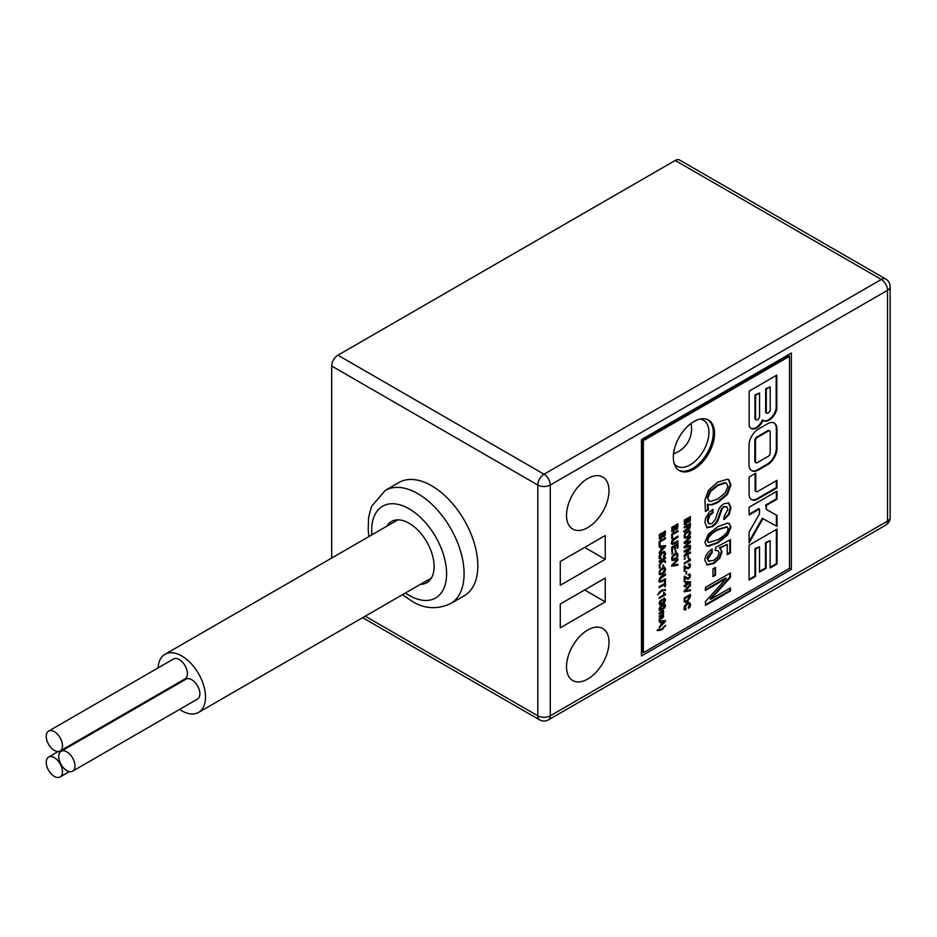 <?xml version="1.0" encoding="UTF-8"?>
<svg xmlns="http://www.w3.org/2000/svg" width="937" height="937" viewBox="0 0 937 937"><rect width="100%" height="100%" fill="white"/><g stroke="black" fill="none" stroke-linecap="round" stroke-linejoin="round"><path stroke-width="1.41" d="M675.202 160.473A8.831 5.095 -60 0 1 679.618 160.04L885.734 279.039A8.831 5.095 120 0 0 881.319 279.472L675.202 160.473L337.917 355.205A8.831 5.095 -60 0 0 331.675 366.016L331.675 558.054M566.522 666.769A30.031 17.334 -60 0 1 579.628 636.551A30.031 17.334 -60 0 1 602.772 628.504A30.031 17.334 -60 0 1 608.991 642.243A30.031 17.334 -60 0 1 595.885 672.473A30.031 17.334 -60 0 1 572.741 680.52A30.031 17.334 -60 0 1 566.522 666.769M566.522 515.315A30.031 17.334 -60 0 1 579.628 485.085A30.031 17.334 -60 0 1 602.772 477.038A30.031 17.334 -60 0 1 608.991 490.789A30.031 17.334 -60 0 1 595.885 521.019A30.031 17.334 -60 0 1 572.741 529.065A30.031 17.334 -60 0 1 566.522 515.315M791.378 353.038L641.47 439.582L641.47 655.947L791.378 569.403L791.378 353.038M605.243 578.059L560.279 604.025L560.279 627.825L605.243 601.859L605.243 578.059M605.243 559.307L605.243 535.507L560.279 561.474L560.279 585.274L605.243 559.307L584.629 547.407M791.378 569.403L789.504 568.326L789.504 356.283L643.344 440.671L642.091 439.945L642.091 651.988L643.344 652.702L789.504 568.326M787.63 355.919L787.63 355.205M641.47 651.625L642.091 651.262M700.044 419.097A26.494 15.297 -60 0 1 703.441 420.244A26.494 15.297 -60 0 1 708.934 432.379A26.494 15.297 -60 0 1 697.362 459.036A26.494 15.297 -60 0 1 676.936 466.146A26.494 15.297 -60 0 1 674.253 463.768M605.243 601.859L584.629 589.959M337.917 355.205L544.034 474.204A8.831 5.095 120 0 0 537.791 485.026A8.831 5.095 0 0 0 550.277 485.026A8.831 5.095 -120 0 0 544.034 474.204L881.319 279.472A8.831 5.095 60 0 1 887.562 290.294L550.277 485.026L550.277 715.809L887.562 521.089A8.831 5.095 60 0 1 885.734 525.13A8.831 8.831 0 0 0 890.15 517.482A8.831 5.095 180 0 1 887.562 521.089L887.562 290.294A8.831 5.095 0 0 0 890.15 286.687A8.831 8.831 0 0 0 885.734 279.039M539.618 719.862A8.831 8.831 0 0 0 548.45 719.862A8.831 5.095 -120 0 0 550.277 715.809A8.831 5.095 180 0 1 537.791 715.809A8.831 5.095 120 0 0 539.618 719.862L362.654 617.682M402.512 594.667L411.683 601.027C424.063 608.874 437.017 609.753 450.545 603.651L464.295 595.721A65.367 37.738 -120 0 0 474.309 543.343A65.367 37.738 -120 0 0 431.606 485.741A65.367 37.738 -120 0 0 398.928 482.508L385.189 490.438L371.532 506.425L368.581 517.4L368.206 530.295L368.944 536.526M386.829 526.207A35.337 20.403 60 0 1 391.455 521.499A35.337 20.403 60 0 1 409.118 523.244A35.337 20.403 60 0 1 432.203 554.388A35.337 20.403 60 0 1 426.792 582.697A35.337 20.403 60 0 1 420.385 584.348M179.611 709.403A33.568 19.384 -120 0 0 181.766 710.761A33.568 19.384 -120 0 0 198.55 712.425A33.568 19.384 -120 0 0 203.692 685.533A33.568 19.384 -120 0 0 181.766 655.947A33.568 19.384 -120 0 0 164.982 654.284A33.568 19.384 -120 0 0 158.084 667.905M60.097 750.994L185.011 678.88A11.478 6.629 -120 0 0 186.768 669.674A11.478 6.629 -120 0 0 179.272 659.554A11.478 6.629 -120 0 0 173.532 658.992L48.607 731.106A11.478 6.629 -120 0 0 46.85 740.312A11.478 6.629 -120 0 0 54.346 750.432A11.478 6.629 -120 0 0 60.097 750.994A11.478 6.629 -120 0 0 61.854 741.799A11.478 6.629 -120 0 0 54.346 731.68A11.478 6.629 -120 0 0 48.607 731.106M72.582 771.198L197.508 699.072A11.478 6.629 -120 0 0 199.265 689.866A11.478 6.629 -120 0 0 191.757 679.747A11.478 6.629 -120 0 0 186.018 679.184L61.104 751.298A11.478 6.629 -120 0 0 59.347 760.504A11.478 6.629 -120 0 0 66.843 770.624A11.478 6.629 -120 0 0 72.582 771.198A11.478 6.629 -120 0 0 74.351 761.992A11.478 6.629 -120 0 0 66.843 751.872A11.478 6.629 -120 0 0 61.104 751.298M176.753 684.525A11.478 6.629 -120 0 0 175.418 684.42M54.346 776.398A11.478 6.629 -120 0 0 60.097 776.96A11.478 6.629 -120 0 0 61.854 767.766A11.478 6.629 -120 0 0 54.346 757.646A11.478 6.629 -120 0 0 48.607 757.073A11.478 6.629 -120 0 0 46.85 766.279A11.478 6.629 -120 0 0 54.346 776.398M789.504 356.283L788.251 355.568L642.091 439.945M643.344 440.671L643.344 652.702M714.544 433.456A29.152 16.831 -60 0 1 701.825 462.784A29.152 16.831 -60 0 1 679.36 470.597A29.152 16.831 -60 0 1 673.328 457.256A29.152 16.831 -60 0 1 686.048 427.916A29.152 16.831 -60 0 1 708.513 420.116A29.152 16.831 -60 0 1 714.544 433.456M749.003 464.658A13.2 7.613 120 0 0 751.732 470.69A13.2 7.613 120 0 0 758.326 470.046L767.649 464.67A13.2 7.613 120 0 0 776.972 448.507L776.972 429.111A13.2 7.613 120 0 0 774.243 423.067A13.2 7.613 120 0 0 767.649 423.723L758.326 429.099A13.2 7.613 120 0 0 749.003 445.262L749.003 464.658M749.061 580.108L755.585 576.349L755.585 549.035L759.509 546.775L759.509 572.156L766.103 568.349L766.103 542.968L770.12 540.637L770.12 567.974L777.007 564.004L777.007 529.1L749.061 545.229L749.061 580.108M749.096 494.08A12.181 7.027 120 0 0 751.615 499.667A12.181 7.027 120 0 0 757.705 499.058L776.937 487.954L776.937 480.353L757.611 491.503A2.635 1.523 120 0 1 756.3 491.644A2.635 1.523 120 0 1 755.749 490.426L755.749 473.267L749.096 477.109L749.096 494.08M749.108 542.968L762.905 518.63L777.007 526.407L777.007 515.444L766.325 509.47L766.325 505.371L777.007 499.198L777.007 491.129L749.108 507.245L749.108 514.987L759.474 509.002L759.474 513.827L749.108 532.146L749.108 542.968M776.796 375.151L749.167 391.104L749.167 425.492A10.928 6.313 120 0 0 751.205 428.478A10.928 6.313 120 0 0 763.069 420.303A11.127 6.418 120 0 0 763.608 420.678A11.127 6.418 120 0 0 771.268 418.593A11.127 6.418 120 0 0 776.796 408.872L776.796 375.151M705.444 511.532L708.477 509.787L707.903 504.762L712.202 504.879L718.093 502.396L727.475 494.42L730.954 484.897L728.763 479.674L727.475 479.205L717.66 482.145L708.407 490.367L704.905 500.007L705.444 511.532M728.927 503.017L723.868 503.731L720.705 506.273L718.726 509.341L715.247 519.555L712.108 523.49L709.098 523.83L707.939 520.831L709.789 515.409L712.928 512.808L712.928 509.447L709.426 511.953L705.409 518.676L704.905 522.483L707.084 527.695L712.507 526.653L715.786 523.982L718.011 520.527L722.134 508.955L724.078 506.999L726.843 506.706L727.932 509.482L724.149 516.217L724.149 519.426L729.173 514.518L730.954 507.831L728.951 503.04M708.477 523.467L707.306 520.48L707.786 517.716L709.168 515.045L712.307 512.445L712.307 509.822M706.697 527.519L711.886 526.289L715.154 523.631L717.379 520.176L721.513 508.604L723.458 506.636L726.843 506.706M730.954 527.238L729.349 523.596L727.581 523.127L717.918 526.594L708.267 534.266L704.905 542.277L706.486 545.849L708.278 546.318L717.918 542.874L727.557 535.168L730.954 527.238L729.021 523.432M709.379 561.568L707.798 559.166L712.179 552.619L712.179 549.012C707.33 552.338 704.905 556.121 704.905 560.396L707.365 565.023L713.818 563.547L719.78 558.147L722.076 551.834L719.909 548.25L727.253 544.397L727.253 554.704L730.427 552.865L730.427 539.642L715.716 547.407L715.505 550.605L718.199 550.71L719.159 552.795L717.695 556.859L713.678 560.373L708.489 561.122M714.884 550.242L718.199 550.71M706.744 564.753L713.186 563.196L719.159 557.784L721.455 551.471L720.354 548.391M720.682 548.555L719.276 547.899L727.253 544.397M712.963 576.642L715.54 575.154L715.54 567.389L712.963 568.876L712.963 576.642M705.444 605.384L730.427 590.954L730.427 587.897L710.75 599.258L730.427 577.438L730.427 572.952L705.444 587.382L705.444 590.451L726.292 578.41L705.444 601.601L705.444 605.384M687.055 521.733L688.882 522.331L690.054 521.089L690.452 516.603L684.209 520.211L684.631 524.474L685.872 524.392L687.524 522.003L688.882 522.331L688.262 521.968L689.421 520.726L689.831 516.966M684.631 524.474L685.872 524.392L685.24 524.029L686.329 522.987M684.209 532.099L687.348 528.726L688.226 529.51L690.007 528.093L690.452 523.256L684.209 526.863L684.209 527.918L686.985 526.325L686.833 528.597L684.209 530.998L684.209 532.099M687.676 529.393L689.386 527.73L689.831 523.619M690.592 532.696L689.737 530.787L687.325 531.338L684.947 533.575L684.08 536.409L684.947 538.248L687.383 537.697L689.737 535.495L690.592 532.696L689.117 530.424M690.452 546.353L690.452 545.393L685.263 546.798L690.452 542.183L690.452 540.989L685.252 542.312L690.452 537.791L690.452 536.702L684.209 542.265L684.209 543.437L689.48 542.078L684.209 546.728L684.209 547.934L690.452 546.353L689.831 545.557M684.209 556.648L690.452 553.041L690.452 552.08L685.533 554.927L690.452 548.813L690.452 547.419L684.209 551.026L684.209 551.975L689.421 548.977L684.209 555.465L684.209 556.648M687.594 557.386L688.531 555.957L687.594 557.386M684.209 559.342L685.146 557.913L684.209 559.342M690.452 559.494L689.304 558.429L688.449 558.932L689.257 560.068L684.209 562.985L684.209 563.945L690.452 560.338L688.683 558.065M686.247 568.197L687.758 568.818L690.112 567.178L690.101 563.922L688.824 563.992L689.866 565.655L688.847 567.412L686.973 567.435L685.029 566.112L684.209 566.58L684.209 571.418L685.006 570.961L685.006 567.353L686.434 568.302M688.824 565.081L689.609 564.999M686.973 567.435L686.212 567.002M686.095 574.252L686.739 571.453L686.095 574.252M686.247 578.597L687.758 579.218L690.112 577.59L690.101 574.322L688.824 574.393L689.866 576.056L688.847 577.813L686.973 577.836L685.029 576.513L684.209 576.981L684.209 581.818L685.006 581.362L685.006 577.754L686.434 578.703M688.824 575.494L689.609 575.4M686.973 577.836L686.212 577.403M685.615 586.878L686.376 585.309L690.452 582.955L690.452 581.783L685.615 581.666L685.615 584.805L684.209 585.613L684.209 586.562L685.615 585.754L685.615 586.878M690.452 590.743L690.452 589.736L685.099 590.802L690.452 585.637L690.452 584.547L684.209 590.778L684.209 591.821L690.452 590.743L689.831 589.865M690.452 594.351L684.209 597.958L684.478 601.823L685.486 602.526L687.407 601.929L690.452 596.564L690.452 594.351M684.478 601.823L685.486 602.526L684.865 602.163L686.786 601.566L689.831 596.213L689.831 594.714M684.572 609.788L685.989 609.835L684.83 607.762L687.278 604.33L689.152 603.779L689.831 604.869L688.695 608.265L690.089 606.661L690.592 604.552L689.679 602.702L687.219 603.252L684.959 605.349L684.08 608.172L684.724 609.905M685.989 608.675L684.268 606.801M685.462 605.899L684.853 605.548L686.657 603.967L688.531 603.416L689.831 604.869M674.558 528.937L676.397 529.534L677.556 528.304L677.966 523.818L671.724 527.426L672.145 531.677L673.375 531.607L675.038 529.218L676.397 529.534L675.776 529.182L676.936 527.941L677.346 524.17M672.145 531.677L673.375 531.607L672.754 531.244L673.844 530.201M671.724 538.611L672.508 538.154L672.508 534.676L677.966 531.525L677.966 530.471L671.724 534.078L671.724 538.611M674.265 543.905L677.966 541.762L677.966 540.801L673.106 543.39L672.637 540.942L677.966 537.112L677.966 536.058L672.942 539.162L671.583 542.64L672.649 544.456L677.346 541.164M673.106 543.39L671.934 542.699L672.005 540.59L677.346 536.409M671.829 543.905L672.649 544.456L672.016 544.092L673.644 543.542M671.724 551.577L672.508 551.12L672.508 547.747L674.581 546.564L674.581 549.597L675.378 549.129L675.378 546.095L677.17 545.065L677.17 548.309L677.966 547.852L677.966 543.542L671.724 547.149L671.724 551.577M675.108 551.975L676.034 550.546L675.108 551.975M671.724 553.931L672.649 552.49L671.724 553.931M678.095 555.009L677.24 553.088L674.827 553.638L672.45 555.875L671.583 558.71L672.461 560.56L674.886 559.998L677.252 557.808L678.095 555.009L676.619 552.736M677.966 565.175L677.966 564.168L672.602 565.222L677.966 560.057L677.966 558.967L671.724 565.21L671.724 566.253L677.966 565.175L677.346 564.285M662.072 536.151L663.9 536.749L665.059 535.507L665.469 531.021L659.226 534.629L659.648 538.892L660.89 538.822L662.541 536.421L663.9 536.749L663.279 536.386L664.438 535.156L664.848 531.384M659.648 538.892L660.89 538.822L660.257 538.459L661.346 537.405M659.226 545.826L660.023 545.369L660.023 541.891L665.469 538.74L665.469 537.686L659.226 541.293L659.226 545.826M659.226 553.146L665.469 546.552L665.469 545.627L659.226 546.13L659.226 547.149L660.831 547.021L660.831 550.359L659.226 553.146M659.589 558.698L661.007 558.745L659.847 556.672L662.295 553.24L664.169 552.689L664.848 553.779L663.712 557.175L665.106 555.571L665.61 553.462L664.696 551.612L662.236 552.162L659.976 554.259L659.098 557.082L659.742 558.815M661.007 557.585L659.285 555.711M659.847 554.446L663.548 552.338L664.848 553.779M659.226 566.311L662.693 561.24L665.469 562.423L665.469 561.111L662.846 560.033L665.469 558.511L665.469 557.445L659.226 561.052L659.226 562.118L662.471 560.244L659.226 565.011L659.226 566.311M662.611 566.206L663.548 564.777L662.611 566.206M659.226 568.162L660.163 566.733L659.226 568.162M665.61 569.239L664.755 567.33L662.342 567.869L659.964 570.106L659.098 572.952L659.964 574.791L662.4 574.24L664.755 572.038L665.61 569.239L664.122 566.967M661.78 581.783L665.469 579.652L665.469 578.691L660.608 581.28L660.14 578.832L665.469 575.002L665.469 573.948L660.456 577.051L659.098 580.53L660.152 582.345L664.848 579.054M660.608 581.28L659.449 580.589L659.519 578.469L664.848 574.299M659.343 581.783L660.152 582.345L659.531 581.982L661.147 581.432M664.673 586.749L665.469 586.293L665.469 580.741L664.673 581.198L664.673 583.446L659.226 586.585L659.226 587.651L664.673 584.501L664.673 586.749M657.633 594.913L661.487 591.13L665.469 590.38L665.469 589.596L661.545 590.146L657.633 594.913M665.469 593.976L664.321 592.91L663.455 593.414L664.274 594.55L659.226 597.455L659.226 598.427L665.469 594.819L663.701 592.547M665.61 599.739L664.755 598.333L659.929 601.109L659.098 603.498L659.941 604.88L664.755 602.093L665.61 599.739L664.134 597.97M665.61 605.525L664.755 604.119L659.929 606.907L659.098 609.284L659.941 610.666L664.755 607.879L665.61 605.525L664.134 603.756M659.226 620.083L663.314 617.225L663.548 610.385L659.226 612.974L659.226 613.958L661.885 612.423L662.986 612.868L662.494 614.063L659.226 616.031L659.226 617.026L661.698 615.597L662.986 615.949L659.226 619.099L659.226 620.083M659.226 619.369L662.682 616.874L663.045 615.539L663.677 615.902L662.553 613.993M659.226 613.231L662.072 611.873L662.986 612.868M659.226 616.3L662.717 615.328M659.226 628.036L665.469 621.442L665.469 620.517L659.226 621.02L659.226 622.039L660.831 621.91L660.831 625.248L659.226 628.036M665.469 626.092L665.469 625.307L661.616 629.09L657.633 629.828L657.633 630.613L661.557 630.062L665.071 625.857M755.48 440.495L755.48 461.683A2.436 1.405 120 0 0 755.995 462.808A2.436 1.405 120 0 0 757.213 462.679L768.457 456.19A2.436 1.405 120 0 0 770.179 453.203L770.179 432.016A2.436 1.405 120 0 0 769.675 430.903A2.436 1.405 120 0 0 768.457 431.02L757.213 437.509A2.436 1.405 120 0 0 755.48 440.495L754.859 440.132A2.436 1.405 -60 0 1 756.581 437.157L767.825 430.657A2.436 1.405 -60 0 1 769.043 430.54A2.436 1.405 -60 0 1 769.312 430.786M755.585 395.32L759.556 393.025L759.556 416.496A2.823 1.628 120 0 1 758.244 419.214A2.823 1.628 120 0 1 756.159 419.881A2.823 1.628 120 0 1 755.585 418.792L755.585 395.32L754.953 394.957L759.556 393.025M766.29 389.136L770.202 386.876L770.202 410.476A3.151 1.815 120 0 1 766.665 413.1A3.151 1.815 120 0 1 766.29 412.737L766.29 389.136L765.67 388.773L770.202 386.876M707.939 497.969L710.492 491.574L717.883 485.565L725.308 483.035L726.585 483.41L727.932 486.455L725.285 492.932L717.777 499.034L710.492 501.459L709.297 501.096L707.306 497.606L709.871 491.211L717.262 485.202L724.676 482.672L726.257 483.246M707.798 540.602C707.798 537.323 711.171 533.739 717.918 529.838L727.182 526.934L728.061 528.901C728.061 532.146 724.676 535.73 717.918 539.63L708.677 542.546L707.177 540.239C706.018 538.225 709.391 534.629 717.297 529.475L726.843 526.781M687.852 519.168L689.667 518.126L688.8 521.312L687.231 518.805L689.667 518.126M688.8 521.312L687.231 520.094L687.231 518.805M685.006 520.808L687.102 519.602L686.001 523.221L685.287 523.314L684.373 520.445L687.102 519.602M685.263 523.303L684.373 520.445M687.77 525.868L689.667 524.779L688.718 528.257L688.051 528.374L687.149 525.505L689.667 524.779M688.051 528.374L687.149 525.505M685.017 536.831L684.209 535.613L685.287 533.176L688.59 531.537L689.831 533.094L687.418 536.573L685.275 537.088L684.83 535.976L685.907 533.54L689.374 531.97L688.59 531.537L689.21 532.731M686.376 584.36L686.376 582.205L689.515 582.545L686.376 584.36L685.755 581.842L689.515 582.545M685.006 598.567L689.667 595.873L687.395 600.816L685.228 600.968L684.373 598.204L689.035 595.51L689.667 595.873M686.025 601.32L684.607 600.605L684.373 598.204M675.366 526.371L677.17 525.329L676.303 528.515L674.745 526.02L677.17 525.329M676.303 528.515L674.745 527.308L674.745 526.02M672.508 528.023L674.605 526.817L673.516 530.424L672.789 530.529L671.888 527.66L674.605 526.817M672.778 530.529L671.888 527.66M672.52 559.131L671.981 556.66L674.312 554.329L676.725 554.2L677.334 555.395L676.713 557.304L672.778 559.389L672.344 558.276L673.41 555.84L676.889 554.271L676.268 553.908M662.869 533.586L664.673 532.544L663.818 535.73L662.248 533.223L664.673 532.544M663.818 535.73L662.248 534.523L662.248 533.223M660.023 535.238L662.119 534.02L661.018 537.639L660.304 537.744L659.39 534.875L662.119 534.02M660.292 537.733L659.39 534.875M661.627 549.527L661.627 546.962L664.544 546.564L661.627 549.527L660.995 546.599L664.544 546.564M660.035 573.362L659.226 572.144L660.304 569.719L663.607 568.08L664.848 569.637L662.436 573.104L660.292 573.62L659.847 572.507L660.925 570.071L664.392 568.501L663.607 568.08L664.228 569.274M659.882 603.487L662.342 600.078L664.883 600.148L662.342 603.135L659.191 602.655M664.192 599.364L664.883 600.148M659.882 609.284L662.342 605.864L664.883 605.946L662.342 608.933L659.191 608.453M664.192 605.15L664.883 605.946M661.627 624.417L661.627 621.852L664.544 621.454L661.627 624.417L660.995 621.489L664.544 621.454M707.88 419.776A29.152 16.831 -60 0 1 713.303 432.73A29.152 16.831 -60 0 1 700.981 461.636A29.152 16.831 -60 0 1 678.751 470.21M751.427 470.503A13.2 7.613 120 0 0 757.705 469.683L767.016 464.307A13.2 7.613 120 0 0 776.351 448.144L776.351 428.748A13.2 7.613 120 0 0 773.927 422.903M755.714 462.55A2.436 1.405 -60 0 1 755.363 462.445A2.436 1.405 -60 0 1 754.859 461.332L754.859 440.132M749.061 579.394L754.964 575.986L754.964 548.672L759.509 546.775M770.12 567.26L776.386 563.641L776.386 529.464M759.509 571.429L765.482 567.986L765.482 542.605L770.12 540.637M751.31 499.468A12.181 7.027 120 0 0 757.084 498.695L776.316 487.591L776.316 480.716M756.018 491.398A2.635 1.523 -60 0 1 755.667 491.281A2.635 1.523 -60 0 1 755.128 490.074L755.128 473.63M749.108 541.516L762.285 518.266L776.386 526.055L776.386 515.092M749.108 514.261L758.841 508.639L759.474 509.002M766.325 509.47L765.705 505.008L776.386 498.835L776.386 491.492M763.304 420.49A11.127 6.418 120 0 0 776.176 408.509L776.176 375.514M750.9 428.279A10.928 6.313 120 0 0 762.449 419.94L763.069 420.303M755.878 419.635A2.823 1.628 -60 0 1 755.527 419.518A2.823 1.628 -60 0 1 754.953 418.429L754.953 394.957M766.384 412.866A3.151 1.815 -60 0 1 766.044 412.737A3.151 1.815 -60 0 1 765.67 412.374L765.67 388.773M755.585 576.349L754.964 575.986M777.007 564.004L776.386 563.641M766.103 542.968L765.482 542.605M766.103 568.349L765.482 567.986M755.585 549.035L754.964 548.672M776.937 487.954L776.316 487.591M762.905 518.63L762.285 518.266M777.007 499.198L776.386 498.835M766.325 505.371L765.705 505.008M777.007 526.407L776.386 526.055M755.585 418.792L754.953 418.429M766.29 412.737L765.67 412.374M776.796 408.872L776.176 408.509M705.444 510.817L707.845 509.423L707.271 504.411L711.57 504.516L717.473 502.045L726.854 494.057L730.333 484.546L728.436 479.51M708.477 509.787L707.845 509.423M707.903 504.762L707.271 504.411M709.004 500.885L707.306 497.606M723.528 519.063L728.553 514.155L730.333 507.479L728.365 502.7M706.193 545.65L707.658 545.966L717.297 542.511L726.936 534.816L730.333 526.875M708.384 542.336L707.177 540.239M708.759 561.204L707.177 558.803C706.885 556.965 708.337 554.786 711.558 552.256L711.558 549.457M727.253 553.978L729.806 552.502L729.806 539.97M712.963 575.927L714.919 574.791L714.919 567.752M705.444 604.658L729.806 590.591L729.806 588.26M705.444 589.724L725.671 578.059L726.292 578.41M710.75 599.258L710.129 598.907L729.806 577.075L729.806 573.315M686.903 521.64L688.262 521.968M684.01 524.111L685.24 524.029M688.18 520.949L687.231 520.094L688.18 520.949M684.666 522.963L684.373 521.827L684.666 522.963M683.588 531.736L686.481 529.089M684.209 527.203L686.985 526.325M687.43 528.011L687.149 527.062L687.395 528M684.326 537.897L686.762 537.334L689.199 534.992M689.761 533.727L689.96 532.333M684.209 547.419L689.831 545.99M684.209 542.921L689.48 542.078M685.252 542.312L684.631 541.949L689.831 537.252M685.263 546.798L684.642 546.447L689.831 541.141M684.209 555.922L689.831 552.443M684.209 551.261L689.421 548.977M684.912 554.563L689.831 547.77M684.209 563.219L690.112 559.295M684.209 570.692L684.373 566.99L685.006 567.353M686.352 567.072L684.408 565.749M688.203 564.73L688.988 564.636L688.203 564.73M685.626 567.845L687.137 568.454L689.48 566.826L689.48 563.559M686.095 573.538L686.107 571.816M684.209 581.092L684.373 577.391L685.006 577.754M686.352 577.473L684.408 576.15M688.203 575.131L688.988 575.037L688.203 575.131M685.626 578.246L687.137 578.855L689.48 577.227L689.48 573.959M685.615 586.152L685.755 584.957L689.831 582.603L689.831 581.701M684.209 585.848L685.615 585.754M684.209 591.352L689.831 590.392M686.938 588.061L689.831 585.168M683.858 601.46L684.865 602.163M685.404 600.957L684.607 600.605L685.404 600.957M683.951 609.425L685.357 609.472L685.357 608.781M688.074 607.902L689.96 604.189L689.058 602.339M688.531 603.416L689.21 604.506L688.531 603.416M685.357 608.312L684.209 607.399L685.357 608.312M674.406 528.855L675.776 529.182M671.524 531.326L672.754 531.244M675.682 528.152L674.745 527.308L675.682 528.152M672.169 530.166L671.888 529.042L672.169 530.166M671.724 537.885L671.888 534.313L677.346 530.834M671.208 543.542L672.016 544.092M672.637 540.942L672.005 540.59L672.614 539.642L673.234 540.005M671.724 550.851L671.888 547.395L674.581 546.564M677.17 547.595L677.346 543.905M674.581 548.871L674.745 545.744L677.17 545.065M671.841 560.197L674.265 559.647L676.713 557.304M677.275 556.028L677.474 554.645M676.713 555.044L676.256 553.919M671.724 565.784L677.346 564.812M674.453 562.481L677.346 559.6M661.92 536.069L663.279 536.386M659.027 538.529L660.257 538.459M663.197 535.367L662.248 534.523L663.197 535.367M659.671 537.381L659.39 536.257L659.671 537.381M659.226 545.1L659.39 541.527L664.848 538.037M659.226 552.127L663.525 547.595M664.509 546.552L664.848 545.674M659.226 546.74L660.831 547.021M658.969 558.335L660.374 558.382L660.374 557.691M663.091 556.812L664.977 553.111L664.075 551.249M663.548 552.338L664.228 553.416L663.548 552.338M660.374 557.222L659.226 556.309L660.374 557.222M659.226 565.034L662.072 560.888L664.848 562.059L664.848 560.853M659.226 561.392L662.471 560.244M662.846 560.033L662.213 559.67L664.848 557.808M659.343 574.428L661.768 573.877L664.216 571.535M664.778 570.258L664.977 568.876M658.711 581.432L659.531 581.982M660.14 578.832L659.519 578.469L660.116 577.532L660.749 577.895M664.673 586.023L664.848 581.104M659.226 586.925L664.673 584.501M658.957 592.219L664.848 589.455M659.226 597.701L664.848 594.456L664.848 593.625M664.883 600.184L664.977 599.375M659.308 604.517L664.755 602.093M660.081 600.922L661.721 599.715L664.263 599.785M659.484 603.405L659.191 602.714M664.883 605.981L664.977 605.161M659.308 610.315L664.755 607.879M660.081 606.707L661.721 605.513L664.263 605.583M659.484 609.202L659.191 608.511M662.072 611.873L662.365 612.505L662.072 611.873M662.974 613.067L662.927 610.83M663.045 615.539L662.248 614.391M659.226 627.017L663.525 622.484M664.509 621.442L664.848 620.563M659.226 621.629L660.831 621.91M663.326 628.715L657.001 630.25M712.928 512.808L712.307 512.445M712.179 552.619L711.558 552.256M730.427 552.865L729.806 552.502M715.54 575.154L714.919 574.791M730.427 590.954L729.806 590.591M730.427 577.438L729.806 577.075M690.452 537.791L689.831 537.428M690.452 542.183L689.831 541.832M690.452 553.041L689.831 552.678M690.452 548.813L689.831 548.461M685.533 554.927L684.924 554.575M688.531 556.847L687.91 556.484M685.146 558.803L684.525 558.44M690.452 560.338L689.831 559.975M685.006 570.961L684.373 570.598M686.739 573.889L686.107 573.526M685.006 581.362L684.373 580.999M686.376 586.433L685.755 586.07M690.452 582.955L689.831 582.603M686.376 585.309L685.755 584.957M686.376 582.205L685.755 581.842M690.452 585.637L689.831 585.274M685.989 609.835L685.357 609.472M672.508 538.154L671.888 537.791M677.966 531.525L677.346 531.174M672.508 534.676L671.888 534.313M677.966 541.762L677.346 541.399M677.966 537.112L677.346 536.749M672.508 551.12L671.888 550.757M677.966 547.852L677.346 547.489M675.378 546.095L674.745 545.744M675.378 549.129L674.745 548.777M672.508 547.747L671.888 547.395M676.034 551.436L675.413 551.073M672.649 553.392L672.028 553.029M677.966 560.057L677.346 559.705M660.023 545.369L659.39 545.006M665.469 538.74L664.848 538.377M660.023 541.891L659.39 541.527M665.469 546.552L664.848 546.201M661.627 546.962L660.995 546.599M661.007 558.745L660.374 558.382M662.693 561.24L662.072 560.888M665.469 558.511L664.848 558.147M665.469 562.423L664.848 562.059M663.548 565.667L662.927 565.304M660.163 567.623L659.543 567.26M665.469 579.652L664.848 579.289M665.469 575.002L664.848 574.639M665.469 586.293L664.848 585.93M665.469 590.38L664.848 590.017M665.469 594.819L664.848 594.456M663.548 611.381L662.927 611.018M663.08 611.732L662.447 611.369M665.469 621.442L664.848 621.09M661.627 621.852L660.995 621.489M365.243 616.195L537.791 715.809L537.791 485.026L331.675 366.016M450.545 603.651A65.367 37.738 -120 0 0 460.571 551.272A65.367 37.738 -120 0 0 417.867 493.682A65.367 37.738 -120 0 0 385.189 490.438M405.393 593.004A52.999 30.605 -120 0 0 409.118 595.37A52.999 30.605 -120 0 0 446.598 573.737A52.999 30.605 -120 0 0 409.118 508.826A52.999 30.605 -120 0 0 371.837 534.863M758.326 470.046L757.705 469.683M776.972 429.111L776.351 428.748M776.972 448.507L776.351 448.144M767.649 464.67L767.016 464.307M757.705 499.058L757.084 498.695M755.749 490.426L755.128 490.074M757.213 437.509L756.581 437.157M755.48 461.683L754.859 461.332M768.457 431.02L767.825 430.657M730.954 484.897L730.333 484.546M727.475 494.42L726.854 494.057M718.093 502.396L717.473 502.045M712.202 504.879L711.57 504.516M710.492 491.574L709.871 491.211M725.308 483.035L724.676 482.672M717.883 485.565L717.262 485.202M724.078 506.999L723.458 506.636M722.134 508.955L721.513 508.604M720.213 514.062L719.593 513.699M718.011 520.527L717.379 520.176M715.786 523.982L715.154 523.631M712.507 526.653L711.886 526.289M709.789 515.409L709.168 515.045M708.407 518.067L707.786 517.716M707.939 520.831L707.306 520.48M730.954 507.831L730.333 507.479M729.173 514.518L728.553 514.155M727.557 535.168L726.936 534.816M717.918 542.874L717.297 542.511M708.278 546.318L707.658 545.966M722.076 551.834L721.455 551.471M719.78 558.147L719.159 557.784M713.818 563.547L713.186 563.196M707.798 559.166L707.177 558.803M717.344 592.219L716.723 591.868M714.123 595.745L713.502 595.393M690.452 519.239L689.831 518.875M690.054 521.089L689.421 520.726M685.497 531.033L684.877 530.67M690.452 525.704L689.831 525.341M690.007 528.093L689.386 527.73M688.859 529.276L688.238 528.913M687.114 529.452L686.528 529.112M686.786 529.967L686.165 529.616M686.388 530.377L685.767 530.014M689.737 535.495L689.117 535.144M687.383 537.697L686.762 537.334M684.83 535.976L684.209 535.613M685.099 534.711L684.514 534.371M687.43 532.392L686.809 532.029M685.907 533.54L685.287 533.176M688.297 542.441L687.676 542.078M686.762 541.047L686.13 540.696M687.36 545.006L686.739 544.655M687.184 552.971L686.563 552.607M686.376 553.954L685.755 553.591M690.592 565.304L689.96 564.941M690.112 567.178L689.491 566.826M688.859 568.525L688.238 568.162M687.758 568.818L687.137 568.454M690.592 575.705L689.96 575.341M690.112 577.59L689.491 577.227M688.859 578.925L688.238 578.562M687.758 579.218L687.137 578.855M690.452 596.564L689.831 596.213M687.407 601.929L686.786 601.566M685.006 599.575L684.373 599.212M690.592 604.552L689.96 604.189M690.089 606.661L689.456 606.298M687.278 604.33L686.657 603.967M677.966 526.453L677.346 526.09M677.556 528.304L676.936 527.941M674.277 539.243L673.656 538.88M672.379 542.183L671.759 541.82M677.252 557.808L676.619 557.445M674.886 559.998L674.265 559.647M672.344 558.276L671.712 557.913M672.614 557.023L672.016 556.683M674.945 554.692L674.312 554.329M673.41 555.84L672.789 555.477M665.469 533.668L664.848 533.305M665.059 535.507L664.438 535.156M665.61 553.462L664.977 553.111M665.106 555.571L664.474 555.208M662.295 553.24L661.674 552.877M660.48 554.809L659.859 554.458M664.755 572.038L664.134 571.675M662.4 574.24L661.768 573.877M659.847 572.507L659.226 572.144M660.116 571.254L659.531 570.914M662.447 568.923L661.827 568.572M660.925 570.071L660.304 569.719M661.78 577.133L661.159 576.77M659.894 580.073L659.261 579.71M661.487 591.13L660.866 590.767M662.342 604.154L661.721 603.791M662.342 609.94L661.721 609.577M662.131 618.408L661.51 618.045M661.885 612.423L661.264 612.06M663.677 612.821L663.045 612.458M663.314 617.225L662.705 616.886M661.557 630.062L660.925 629.711M673.539 453.742A26.06 26.06 0 0 0 691.002 423.489M890.15 517.482L890.15 286.687M431.418 577.977L198.55 712.425M397.85 519.848L164.982 654.284M69.361 771.619L60.097 776.96M58.211 751.533L48.607 757.073M548.45 719.862L885.734 525.13M755.667 491.281L756.3 491.644M755.363 462.445L755.995 462.808M769.043 430.54L769.675 430.903M755.527 419.518L756.159 419.881M766.044 412.737L766.665 413.1M709.297 501.096L708.677 500.733M726.585 483.41L725.952 483.047M708.677 542.546L708.044 542.183M727.182 526.934L726.55 526.582M688.156 521.405L687.524 521.054M685.275 537.088L684.642 536.725M689.573 564.976L688.953 564.613M689.573 575.377L688.953 575.013M685.486 601.214L684.865 600.851M689.398 603.873L688.777 603.522M685.181 608.722L684.56 608.359M675.659 528.62L675.038 528.257M672.801 543.296L672.18 542.945M672.778 559.389L672.157 559.026M663.173 535.835L662.541 535.472M664.415 552.783L663.794 552.432M660.198 557.632L659.578 557.269M660.292 573.62L659.66 573.257M660.304 581.186L659.683 580.823M662.752 612.259L662.119 611.896"/></g></svg>
